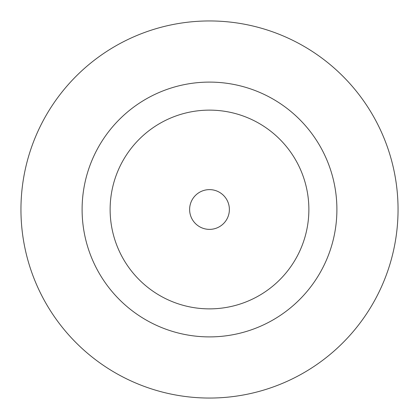 <?xml version="1.0" encoding="UTF-8"?>
<svg xmlns="http://www.w3.org/2000/svg" width="419" height="419" viewBox="0 0 419 419"><rect width="100%" height="100%" fill="white"/><g stroke="black" fill="none" stroke-linecap="round" stroke-linejoin="round"><path stroke-width="0.63" d="M229.376 209.5A19.876 19.876 0 0 0 209.5 189.624A19.876 19.876 0 0 0 189.624 209.5A19.876 19.876 0 0 0 209.5 229.376A19.876 19.876 0 0 0 229.376 209.5M336.897 209.5A127.397 127.397 0 0 0 209.5 82.103A127.397 127.397 0 0 0 82.103 209.5A127.397 127.397 0 0 0 209.5 336.897A127.397 127.397 0 0 0 336.897 209.5M398.05 209.5A188.55 188.55 0 0 0 209.5 20.95A188.55 188.55 0 0 0 20.95 209.5A188.55 188.55 0 0 0 209.5 398.05A188.55 188.55 0 0 0 398.05 209.5M110.129 209.5A99.371 99.371 0 0 0 209.5 308.871A99.371 99.371 0 0 0 308.871 209.5A99.371 99.371 0 0 0 209.5 110.129A99.371 99.371 0 0 0 110.129 209.5"/></g></svg>
